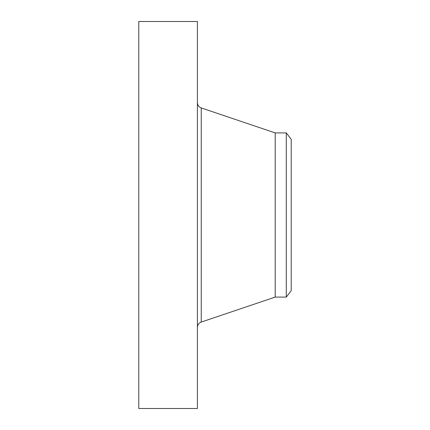 <?xml version="1.0" encoding="UTF-8"?>
<svg xmlns="http://www.w3.org/2000/svg" width="430" height="430" viewBox="0 0 430 430"><rect width="100%" height="100%" fill="white"/><g stroke="black" fill="none" stroke-linecap="round" stroke-linejoin="round"><path stroke-width="0.64" d="M138.772 408.5L138.772 21.5L197.408 21.5L197.408 408.5L138.772 408.5M291.228 139.347L291.228 290.653L286.289 297.092L286.289 132.908L291.228 139.347M286.289 297.092L275.205 297.092L275.205 132.908L201.24 107.93C198.821 106.973 197.547 105.194 197.408 102.598M275.205 297.092L201.24 322.07L201.24 107.93M286.289 132.908L275.205 132.908M201.24 322.07C198.821 323.027 197.547 324.806 197.408 327.402"/></g></svg>
